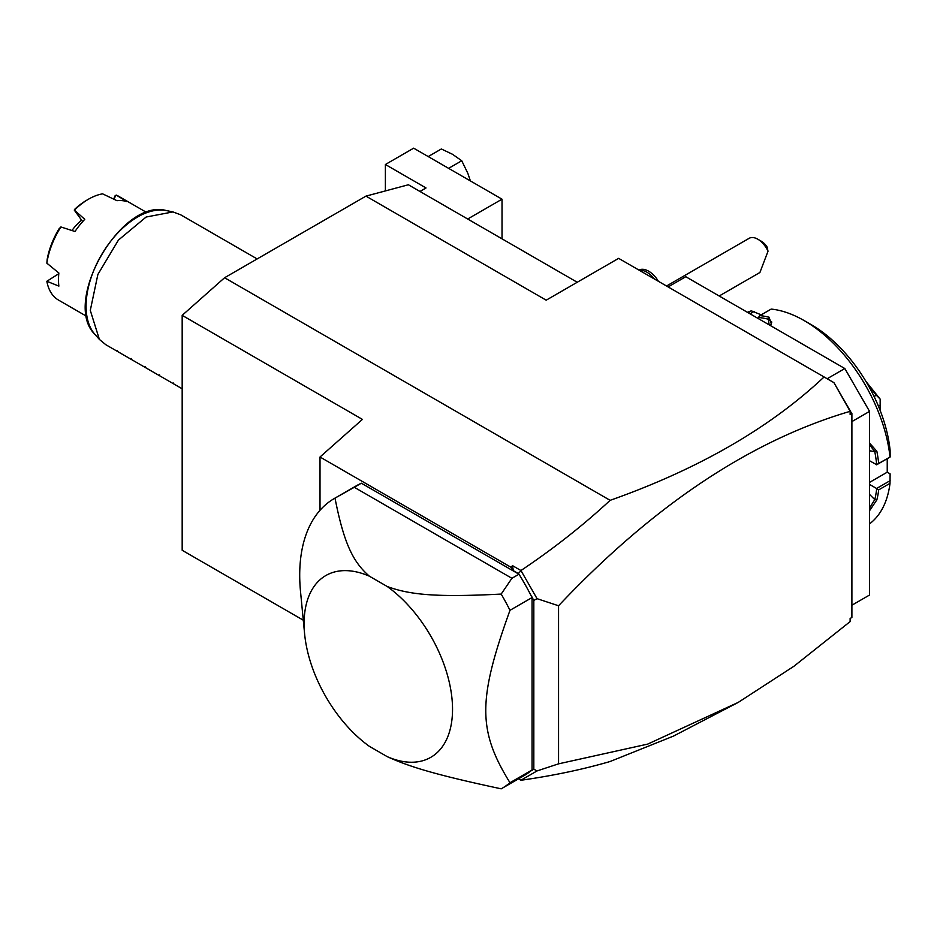 <?xml version="1.0" encoding="UTF-8"?>
<svg xmlns="http://www.w3.org/2000/svg" width="937" height="937" viewBox="0 0 937 937"><rect width="100%" height="100%" fill="white"/><g stroke="black" fill="none" stroke-linecap="round" stroke-linejoin="round"><path stroke-width="1.41" d="M303.295 620.2L182.176 550.277L182.176 315.347L224.587 277.739L365.957 196.126L408.368 184.765L577.239 282.26M850.128 410.98L851.897 413.44L851.897 617.46L850.128 618.479L850.128 621.606L793.92 666.266L738.227 702.41L673.41 736.131L610.128 761.5C582.99 769.418 553.263 775.672 520.949 780.263L518.899 778.612M850.128 410.699L833.93 382.647L850.128 411.331C750.584 440.613 653.394 505.418 558.557 605.759L558.557 763.842L537.053 770.928L520.937 780.228M851.897 413.44L850.128 414.459L850.128 411.331M738.227 702.41L647.725 744.095L558.557 763.842M558.557 605.759L537.053 598.673L520.949 570.528L512.562 565.679L510.852 567.19L513.289 570.645L512.562 565.679M833.93 382.647L824.091 376.967C769.839 427.951 698.522 469.074 610.128 500.335C582.99 525.505 553.263 548.895 520.949 570.528M532.052 597.572L509.986 610.315A167.43 96.663 -120 0 0 501.19 594.07C435.787 597.49 409.539 594.726 387.274 586.527L369.377 576.196A104.956 60.6 -120 0 0 304.619 633.962A104.956 60.6 -120 0 0 369.377 746.344L387.274 756.674C409.504 766.829 435.869 774.864 501.19 788.825A167.43 96.663 -120 0 0 501.81 788.474L523.888 775.731A167.43 96.663 -120 0 0 531.115 770.764A167.43 96.663 -120 0 0 532.052 769.98L532.052 597.572A167.43 96.663 -120 0 0 531.115 595.698A167.43 96.663 -120 0 0 518.981 574.205L518.325 573.549L520.937 570.762M518.325 573.549L513.289 570.645M320.009 510.29L320.009 457.01L510.852 567.19M518.559 573.971L361.366 483.211A167.43 96.663 -120 0 0 356.458 485.729L334.38 498.472A167.43 96.663 60 0 1 335.001 498.121L354.291 487.287L511.907 578.293L518.981 574.205M518.489 778.846L520.949 780.263M532.052 770.226L533.821 769.195L537.053 770.928M531.115 770.764L532.052 770.378M532.052 597.185L531.115 595.698M537.053 598.673L533.821 600.394L532.052 597.337M533.821 600.394L533.821 769.195M532.052 769.98L509.986 782.723A167.43 96.663 -120 0 1 501.81 788.474M304.619 633.962L300.531 591.657A167.43 96.663 60 0 1 334.38 498.472M361.366 483.211L354.291 487.287M501.19 594.07L511.907 578.293M369.377 576.196C353.483 562.387 344.125 544.526 335.001 498.121M509.986 610.315C477.706 699.752 477.706 730.555 509.986 782.723M387.274 756.674A104.956 60.6 -120 0 0 452.536 709.286A104.956 60.6 -120 0 0 387.274 586.527M531.572 596.506L532.251 597.232M320.009 457.01L362.42 419.401L182.176 315.347M224.587 277.739L610.128 500.335M365.957 196.126L546.189 300.18L618.643 258.354L824.091 376.967M467.68 219.012L502.021 199.183L502.021 238.83M502.021 199.183L413.662 148.175L385.388 164.502L426.03 187.962L419.975 191.464M385.388 164.502L385.388 190.914M448.6 168.344L461.742 160.766L452.536 154.3L441.339 148.983L428.197 156.573M461.742 160.766L467.844 173.333L470.386 180.923M827.148 378.735L844.823 368.534L869.559 411.39L851.897 421.591M668.116 286.921L685.79 276.72L844.823 368.534M851.897 605.22L869.559 595.018L869.559 411.39M869.559 482.391L887.234 472.189L890.103 473.853L890.009 483.34L878.695 489.864A122.454 70.697 60 0 1 876.856 499.889L869.559 510.712M890.009 483.34A122.454 70.697 60 0 1 869.559 523.865M890.15 480.658L876.587 488.493L878.695 489.864M869.559 484.429L876.587 488.493M876.704 488.716A120.955 69.83 60 0 1 874.771 499.62L869.559 508.03M876.856 499.889L874.771 499.62L869.559 494.42M869.559 443.107L876.856 451.283A122.454 70.697 60 0 1 878.695 463.428L890.15 456.987L890.103 450.182A112.452 64.922 60 0 0 811.255 324.67L804.18 320.595A122.454 70.697 60 0 1 890.009 456.905M758.759 318.849L758.302 317.666L759.872 315.617L771.186 309.081A122.454 70.697 60 0 1 804.18 320.595M759.872 315.617A122.454 70.697 60 0 1 769.113 317.233L771.42 324.284L770.085 325.385M748.136 312.712L751.357 310.85L761.219 314.832M747.421 312.302A122.454 70.697 60 0 1 751.357 310.85M876.856 451.283L874.771 451.599A120.955 69.83 60 0 1 876.704 464.729L878.695 463.428M869.559 460.77L876.704 464.729M876.587 464.822L890.15 456.987M758.361 317.502A120.955 69.83 60 0 1 768.34 319.189L771.807 322.035L770.8 324.834M769.113 317.233L768.34 319.189L769.136 324.834M750.01 313.801L754.109 311.424M887.234 472.189L887.234 458.673M878.414 406.119L880.159 405.112L880.159 410.465M880.159 405.112L880.159 399.209A74.972 43.289 -120 0 0 880.101 399.033L876.318 395.203L874.08 396.492M867.826 384.638L876.318 395.203M865.975 381.476L880.101 399.033M869.559 444.747L874.771 451.599L869.559 450.779M757.822 239.216L761.348 241.254A12.497 7.215 60 0 1 767.204 247.204L768 251.257A17.498 10.096 -120 0 0 764.006 244.698A17.498 10.096 -120 0 0 757.822 239.216A17.498 10.096 -120 0 0 749.073 238.349L666.535 286.008M768 251.257L759.919 272.491L719.183 295.998M639.467 270.383A19.993 11.537 60 0 1 654.366 278.98M638.94 270.079A19.993 11.537 60 0 1 658.418 281.323M182.176 388.796L172.947 383.456L173.696 383.022L172.947 383.456L158.81 375.292L159.559 374.859L158.81 375.292L144.673 367.128L145.422 366.695L144.673 367.128L130.536 358.976L131.285 358.543L130.536 358.976L116.399 350.813L117.148 350.379L116.399 350.813L105.822 344.711L99.392 339.428L90.292 310.393L97.87 274.471L118.437 240.071L146.125 217.021L173.005 211.926L180.782 214.854L257.148 258.94M82.667 221.612L74.246 210.052L84.787 219.305A59.98 34.622 120 0 0 74.983 231.498L60.893 226.953L58.996 228.897A57.473 33.182 -60 0 0 47.178 259.35L46.85 263.168L58.867 273.03A59.98 34.622 120 0 0 58.492 279.776A59.98 34.622 120 0 0 58.867 286.101L46.85 281.276A59.98 34.622 120 0 0 58.539 300.098L86.708 316.355M71.938 230.514A37.984 21.926 -60 0 1 81.449 220.289M58.797 273.686L46.85 281.276M74.246 210.052L74.948 209.056A57.473 33.182 -60 0 1 86.766 200.202L88.523 199.183A59.98 34.622 120 0 1 102.578 193.842L117.008 200.694A59.98 34.622 120 0 1 126.811 201.572L116.153 195.048L113.799 199.159M146.676 212.476L118.519 196.22A59.98 34.622 120 0 0 116.153 195.048M88.523 199.183A59.98 34.622 120 0 0 74.48 210.064M60.893 226.953A59.98 34.622 120 0 0 46.85 263.168M113.658 199.089L115.169 195.622M173.005 211.926L166.388 210.579A72.793 42.024 120 0 0 101.149 255.45A72.793 42.024 120 0 0 94.918 334.368L99.392 339.428M166.388 210.579C121.623 197.695 61.373 302.054 94.918 334.368"/></g></svg>
